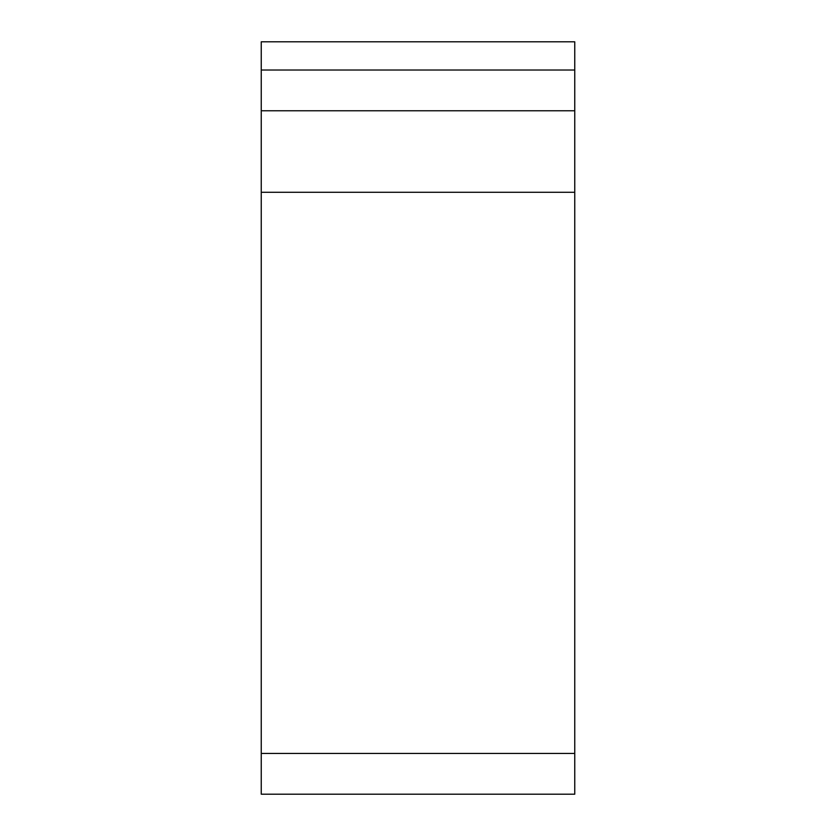 <?xml version="1.0" encoding="UTF-8"?>
<svg xmlns="http://www.w3.org/2000/svg" width="836" height="836" viewBox="0 0 836 836"><rect width="100%" height="100%" fill="white"/><g stroke="black" fill="none" stroke-linecap="round" stroke-linejoin="round"><path stroke-width="1.25" d="M261.25 70.015L261.25 41.8L574.75 41.8L574.75 110.77L261.25 110.77L261.25 70.015L574.75 70.015M261.25 753.445L574.75 753.445L574.75 794.2L261.25 794.2L261.25 110.77M574.75 753.445L574.75 110.77M261.25 192.28L574.75 192.28"/></g></svg>
